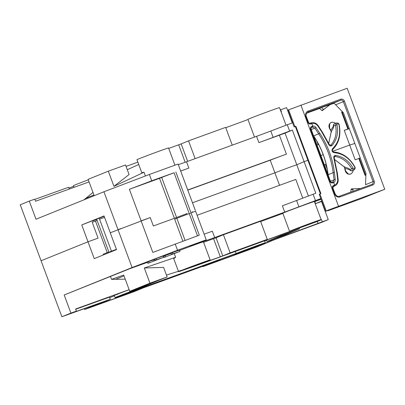 <?xml version="1.0" encoding="UTF-8"?>
<svg xmlns="http://www.w3.org/2000/svg" width="405" height="405" viewBox="0 0 405 405"><rect width="100%" height="100%" fill="white"/><g stroke="black" fill="none" stroke-linecap="round" stroke-linejoin="round"><path stroke-width="0.61" d="M129.377 189.287L159.519 178.337L174.388 218.325L153.358 225.97L150.23 217.551L141.122 220.857L129.377 189.287L151.728 180.787L149.379 174.469L103.933 191.762L118.022 229.65L120.877 228.562M192.481 202.773L274.899 172.834L192.481 202.773M290.684 166.926A16.843 0.273 -20.4 0 1 296.779 164.744L308.408 196M349.702 145.076L354.826 143.426L349.697 145.081L355.18 159.813L358.805 158.497L365.062 175.335L365.902 174.909M280.361 109.927L286.608 107.629L292.299 122.933M339.425 196.207L371.942 184.397A2.248 2.035 67.6 0 0 373.071 181.597L365.523 184.705L365.958 173.36L343.42 112.747L334.955 104.085A2.248 2.035 67.6 0 0 333.644 103.371L329.817 104.768L323.62 109.532L321.443 107.573L331.452 104.166M333.209 103.548L332.206 103.68L340.63 100.207L307.876 112.119M384.75 189.282L362.48 198.212L327.61 210.878L334.469 207.957L325.468 211.116L384.75 189.282L347.181 88.255L287.899 110.089L294.162 126.927L295.863 126.254L295.331 126.471L320.37 193.813M349.348 128.694L344.235 130.339L347.86 129.023L341.597 112.185L342.468 111.75M344.235 130.339L349.717 145.071M307.233 170.065L292.359 130.076L289.626 131.068L287.282 124.755L270.788 131.028A17.967 0.294 -20.4 0 1 256.552 136.323L186.533 161.762A17.967 0.294 -20.4 0 1 178.311 164.668M292.628 122.811L287.282 124.755M322.208 110.621L322.375 110.55A0.425 0.385 67.6 0 1 321.894 110.519L319.621 108.464L306.671 113.167M322.375 110.55L329.989 104.698M318.117 144.605L316.983 145.01L318.117 144.605L316.821 141.117M347.86 129.023L349.242 128.4M348.366 128.719L342.109 111.881M292.359 130.076L285.059 133.169L296.789 164.729A16.843 0.273 159.6 0 0 274.899 172.834L279.541 185.308M285.059 133.169A16.843 0.273 159.6 0 0 279.379 135.199L258.901 142.636A17.967 0.294 159.6 0 0 273.132 137.346L289.626 131.068M187.733 189.996L286.421 154.138A16.843 0.273 159.6 0 0 270.221 160.198L274.914 172.824M187.788 190.148L270.221 160.198M174.388 218.325L186.913 213.612M186.968 213.759L187.166 214.377M159.519 178.337L161.691 177.441L176.565 217.429M188.932 212.746L174.059 172.758L161.691 177.441M174.059 172.758L151.728 180.787M190.709 212.012L175.836 172.024M195.301 210.347L178.078 164.045L149.379 174.469M103.933 191.762L36.015 219.221L29.282 201.118L20.25 204.773L41.072 260.754L47.917 257.99M295.346 126.522L294.162 126.927M321.443 107.573L316.715 109.517M338.469 206.094L300.9 105.067M337.664 179.329C337.871 182.007 336.869 183.905 334.651 185.014L333.71 182.483C334.834 181.845 335.345 180.843 335.234 179.466L334.383 172.414C332.576 158.299 327.731 145.279 319.854 133.351L315.88 127.428C315.065 126.314 314.017 125.874 312.746 126.107L311.799 123.576C314.219 123.004 316.229 123.808 317.824 125.985L321.772 131.919L328.85 144.676C329.736 146.109 330.779 146.402 331.973 145.552C336.854 139.852 338.529 132.941 337 124.821C337.345 123.12 338.003 123.115 338.985 124.806C340.813 134.718 338.671 142.671 332.556 148.67C331.472 150.559 331.968 151.885 334.034 152.65C342.655 153.384 349.525 158.142 354.648 166.926C355.008 168.834 354.491 169.239 353.109 168.141C348.938 160.932 343.116 156.684 335.639 155.398C334.166 155.505 333.558 156.391 333.821 158.046L336.783 172.287L337.664 179.329L338.145 179.385L337.243 172.348L336.783 172.287M311.237 129.554L314.842 128.071A1008.096 415.454 53.5 0 1 318.796 134.004C326.541 145.81 331.33 158.684 333.163 172.626A1008.561 407.172 86.5 0 1 334.034 179.673L332.971 181.82A0.896 0.38 -116.2 0 1 333.71 182.483A3.144 2.85 67.6 0 1 333.452 182.594L332.682 182.873A2.248 2.035 67.6 0 1 329.989 181.46L310.579 129.266A2.248 2.035 67.6 0 1 311.708 126.466L312.473 126.188A3.144 2.85 67.6 0 1 312.746 126.107A0.896 0.375 -103.7 0 1 312.63 127.114L314.842 128.071L315.88 127.428M328.182 175.112L328.131 174.702C326.389 160.719 321.6 147.845 313.769 136.075L313.536 135.731M295.863 126.254L320.907 193.605L319.206 194.278L325.468 211.116M326.202 211.364L326.04 210.924M352.806 191.347L353.13 188.811M337.173 172.409L334.226 157.98L334.687 156.527L335.143 156.477L335.639 155.398M334.363 156.796L335.143 156.477C342.053 157.575 347.611 161.706 351.803 168.855L353.109 168.141M334.682 159.6L344.291 166.971L344.847 168.662C344.969 171.123 345.981 172.915 347.885 174.039L348.31 174.008L345.485 170.794L345.1 168.424L349.864 169.654A2.248 2.035 67.6 0 0 352.391 170.556L354.086 169.862L351.803 168.855L349.864 169.654C349.495 168.733 347.682 167.852 344.427 167.017L334.672 159.55M334.034 152.65L333.593 151.941C332.429 151.531 332.125 150.726 332.677 149.526C338.944 143.294 341.121 135.083 339.208 124.892C339.041 123.586 338.14 122.948 336.504 122.983L335.548 125.14C337.021 133.23 335.472 139.877 330.9 145.076L331.973 145.552M332.556 148.67L332.677 149.526M330.257 145.339L330.9 145.076L330.596 145.294L329.209 144.489L322.091 131.6L321.772 131.919M331.472 131.995L329.599 128.076L329.655 123.844L330.85 122.639A4.728 4.283 67.6 0 1 334.859 122.892L335.603 123.353M328.723 143.436L331.275 131.655C333.148 128.775 333.928 126.866 333.604 125.94L337 124.821M336.504 122.983L334.793 123.687A2.248 2.035 67.6 0 0 333.604 125.94L330.86 130.137L330.566 129.787M330.85 122.639A0.896 0.38 63.6 0 0 330.703 122.644A0.896 0.38 63.6 0 0 330.693 122.644L329.655 123.844M347.885 174.039L349.885 174.282A0.896 0.375 76.4 0 1 349.885 174.282A0.896 0.375 76.4 0 0 350.011 174.17L348.31 174.008M345.116 168.92L344.361 166.657M323.62 109.532L321.762 110.398M180.686 171.052L188.877 168.08A17.967 0.294 159.6 0 1 180.66 170.981M104.136 216.24L81.749 224.942L104.024 215.936L110.287 232.774M81.749 224.942L88.012 241.78L98.101 238.135L88.012 241.78M137.857 162.121A805.13 13.061 -20.4 0 1 126.061 166.399M88.31 179.85A16.843 0.273 159.6 0 0 74.89 185.009A16.843 0.273 159.6 0 0 73.452 185.662L74.069 187.328M73.7 186.325A801.758 13.006 -20.4 0 1 68.941 188.047M69.316 189.044L68.647 187.252L34.865 199.381M89.075 181.906L35.554 201.239L34.769 199.138L29.282 201.118M127.286 169.695L138.743 164.496M174.94 165.184L168.531 147.941A16.843 0.273 159.6 0 0 156.062 152.295A16.843 0.273 159.6 0 0 138.388 159.028A16.843 0.273 159.6 0 0 136.956 159.686L141.801 172.717L144.023 172.231L113.957 186.34L108.317 171.183L88.123 179.344L94.173 195.615L92.461 196.405M92.983 192.41L83.972 199.832M108.317 171.183L125.525 164.967L129.084 174.53L113.957 186.34M97.139 220.436L92.234 222.35L98.101 238.135M96.618 219.571L92.264 220.943M103.057 254.289L107.219 252.609L95.479 221.039M107.219 252.609L108.879 252.006M112.798 250.735L109.709 251.849M109.046 252.644A0.896 0.451 -109.9 0 0 108.94 252.173L97.043 220.183A0.896 0.451 -109.9 0 0 96.324 219.505A0.896 0.451 -109.9 0 0 96.314 219.51L92.33 221.12M99.119 218.173A6.288 3.144 70.1 0 1 99.544 219.171L111.441 251.166A6.288 3.144 70.1 0 1 111.598 251.616M286.046 125.221L279.506 107.624A16.843 0.273 159.6 0 0 267.037 111.977A16.843 0.273 159.6 0 0 249.364 118.711A16.843 0.273 159.6 0 0 247.931 119.369L254.512 137.067M280.66 109.801L281.44 111.907L281.136 112.018M247.987 119.526A85.911 1.392 -20.4 0 1 225.762 127.697M232.257 145.152L225.646 127.383L188.527 140.869L181.156 143.907L187.647 161.357M195.134 158.638L188.527 140.869M181.156 143.907L178.671 144.808A85.911 1.392 -20.4 0 1 168.703 148.412M360.197 157.869L358.805 158.497M365.573 175.031L359.311 158.193M307.896 160.269L304.079 161.651L315.819 193.225L296.597 200.49A17.967 0.294 -20.4 0 1 282.366 205.786L284.71 212.098A17.967 0.294 159.6 0 0 298.946 206.808L320.806 198.577M320.902 155.54L323.195 154.705M332.621 151.283L349.697 145.081M365.897 175.031L365.062 175.335M360.673 188.487L351.489 188.882A0.425 0.385 67.6 0 0 351.145 189.216L350.776 192.086M315.439 200.531L313.09 194.218M333.755 186.71L332.981 186.988L333.755 186.71L333.644 186.406M327.184 169.032L325.458 164.4L324.344 164.794M304.079 161.651L296.784 164.744M150.22 217.556L110.261 232.784L116.524 249.622L94.254 258.628L87.991 241.79L41.062 260.759L61.879 316.745L70.91 313.095L76.398 311.111L70.232 313.607L110.281 299.224L92.699 306.469A801.758 13.006 159.6 0 0 131.488 292.461L131.276 291.909M321.074 199.29L314.472 201.7M299.356 228.876L285.636 234.687L266.986 241.496L280.705 235.685L299.356 228.876L299.067 228.106M266.48 240.13L266.986 241.496M203.588 242.291A85.911 1.392 -20.4 0 0 213.562 238.687L216.047 237.781L222.78 255.884L230.151 252.847L267.27 239.36L262.389 241.491A85.911 1.392 159.6 0 0 293.164 230.182A16.843 0.273 -20.4 0 1 289.555 231.341A16.843 0.273 -20.4 0 1 290.992 230.683A16.843 0.273 -20.4 0 1 308.661 223.95A16.843 0.273 -20.4 0 1 321.13 219.601A16.843 0.273 -20.4 0 1 319.692 220.259A16.843 0.273 -20.4 0 1 307.43 224.983A92.649 1.504 -20.4 0 1 259.757 242.575L217.662 257.869A92.649 1.504 -20.4 0 1 181.141 270.869A16.843 0.273 -20.4 0 1 178.575 271.664L173.725 258.633L175.633 257.291L144.307 268.004L163.595 267.381L167.154 276.944L146.959 285.105L129.752 291.322L123.702 275.056L111.512 279.364L125.231 279.161M194.375 266.237L166.46 275.081M110.454 276.524L111.512 279.364M76.398 311.111L75.619 309.005L129.139 289.671M147.476 262.334L129.423 268.854L64.177 294.992L70.91 313.095M163.752 256.451L163.433 256.567M192.162 211.623L192.431 212.347M64.177 294.992L132.086 267.543L177.527 250.249L206.231 239.821L189.915 246.134L200.561 242.058M185.055 240.347L176.853 218.285L174.677 219.181L182.847 241.152M141.092 220.872L152.832 252.442L199.29 235.178L190.993 212.868L176.853 218.285M200.632 242.241L205.467 240.767A17.967 0.294 159.6 0 0 214.685 237.543L212.336 231.225A17.967 0.294 -20.4 0 1 204.115 234.136M320.897 198.815L314.538 201.255L320.957 198.977M321.843 201.361L315.571 203.669L321.732 201.062M321.13 219.601L314.396 201.498A16.843 0.273 159.6 0 0 301.933 205.851A16.843 0.273 159.6 0 0 284.259 212.584A16.843 0.273 159.6 0 0 282.822 213.243L289.555 231.341M282.882 213.4A85.911 1.392 -20.4 0 1 260.658 221.57M216.047 237.781L223.418 234.743L260.542 221.257L267.27 239.36M178.575 271.664A16.843 0.273 -20.4 0 1 180.007 271.006A16.843 0.273 -20.4 0 1 197.68 264.273A16.843 0.273 -20.4 0 1 210.149 259.924L203.416 241.82A16.843 0.273 159.6 0 0 195.418 244.544A16.843 0.273 159.6 0 0 179.607 250.422M214.685 237.543L284.71 212.098M149.182 262.805L160.542 258.466L155.257 260.299L154.786 259.038L156.112 258.491L163.23 256.026L163.701 257.291L147.855 263.351L149.182 262.805L148.711 261.544L153.039 259.954M153.475 261.129L153.004 259.863L154.826 259.139M147.855 263.351L147.385 262.091L148.711 261.544M171.523 254.391L171.052 253.13L174.292 251.885L179.496 250.118L179.967 251.383L164.116 257.443L176.808 252.558L171.523 254.391L172.849 253.844L172.378 252.583M171.138 253.358L163.65 256.178L164.116 257.443M351.1 189.545L353.049 189.464M321.519 201.498L328.247 219.601L322.112 222.198L274.544 239.654L256.846 246.949A808.496 13.117 -20.4 0 1 202.849 266.667L211.41 263.139L143.006 287.99L134.45 291.519A808.496 13.117 -20.4 0 1 84.63 309.516L102.333 302.221L61.879 316.745M84.321 308.686L84.63 309.516M132.086 267.543L117.997 229.66M177.527 250.249L175.178 243.937M206.231 239.821L195.585 211.197L190.993 212.868M197.488 235.831L189.216 213.597M163.25 280.113A62.436 56.589 67.6 0 0 164.379 280.098L172.322 276.823A811.868 13.173 -20.4 0 1 142.874 287.494A16.843 0.273 -20.4 0 1 125.454 294.055A16.843 0.273 -20.4 0 1 115.086 297.64A16.843 0.273 -20.4 0 1 116.524 296.981A16.843 0.273 -20.4 0 1 134.197 290.248A16.843 0.273 -20.4 0 1 146.661 285.895A16.843 0.273 -20.4 0 1 145.937 286.254A805.13 13.061 159.6 0 0 236.095 253.5A16.843 0.273 -20.4 0 1 253.793 246.792A16.843 0.273 -20.4 0 1 265.3 242.792A16.843 0.273 -20.4 0 1 263.863 243.451A16.843 0.273 -20.4 0 1 246.189 250.184A16.843 0.273 -20.4 0 1 233.725 254.532A16.843 0.273 -20.4 0 1 233.908 254.421A811.868 13.173 -20.4 0 1 203.244 265.589L195.301 268.864L219.783 259.969L211.369 263.437A801.758 13.006 159.6 0 0 253.434 248.073L271.011 240.828L328.247 219.601M164.379 280.098L139.897 288.993L131.488 292.461M121.115 295.311L141.613 287.773L121.115 295.311M239.75 252.209L260.248 244.671L239.75 252.209M235.335 251.449L236.095 253.5M315.571 203.669L314.791 201.584M317.601 221.095L321.519 219.667L322.299 221.773M321.519 219.667L317.328 221.444L318.107 223.545M317.328 221.444L299.077 228.136M266.525 240.251L264.642 241.026M114.402 295.792L109.72 297.721M110.281 299.224L109.497 297.123L75.71 309.253M129.154 289.717A16.843 0.273 159.6 0 0 115.744 294.875A16.843 0.273 159.6 0 0 114.306 295.534L115.086 297.64M253.241 247.561L253.434 248.073M219.652 259.615A20.215 18.321 67.6 0 0 219.783 259.969M139.897 288.993A20.215 18.321 67.6 0 0 139.786 288.694M117.268 293.959L117.445 294.536M270.748 240.119L271.011 240.828M202.718 266.298L202.849 266.667M210.149 259.924A16.843 0.273 -20.4 0 1 208.712 260.577A16.843 0.273 -20.4 0 1 194.694 265.958A85.911 1.392 159.6 0 0 220.295 256.785L222.78 255.884M226.577 254.472L262.597 241.127L226.577 254.472M184.599 269.34L205.097 261.802L184.599 269.34M295.584 229.017L316.077 221.479L295.584 229.017M223.418 234.743L230.151 252.847M144.307 268.004L149.941 283.161L167.154 276.944M129.752 291.322L149.941 283.161M151.273 282.751L134.571 289.504L145.638 285.505L162.344 278.751L151.273 282.751M294.84 230.592L282.842 234.976L271.492 239.78L283.485 235.401L294.84 230.592M280.452 235.001L280.705 235.685M145.486 285.095L145.638 285.505M283.272 234.819L283.485 235.401M302.768 198.146L295.797 179.405L197.098 215.263M155.257 260.299L156.583 259.752L156.112 258.491M156.583 259.752L163.701 257.291M154.791 260.587L154.32 259.322M172.849 253.844L179.967 251.383M165.442 256.897L164.977 255.631M374.19 181.172L373.071 181.597L343.329 101.614A2.248 2.035 67.6 0 0 340.63 100.207A0.896 0.38 -110 0 0 340.671 99.22A3.144 2.85 67.6 0 1 344.442 101.194L374.19 181.172A3.144 2.85 67.6 0 1 372.605 185.09L340.078 196.911A4.49 4.07 67.6 0 1 334.687 194.091L332.495 188.198A2.248 2.035 67.6 0 1 333.624 185.399L334.388 185.12A5.837 5.29 -112.4 0 0 334.651 185.014A0.896 0.38 -113.3 0 1 334.657 185.986A6.738 6.105 -112.4 0 1 334.57 186.022A6.738 6.105 -112.4 0 1 334.353 186.108L333.588 186.386A1.347 1.22 67.6 0 0 333.543 186.401C333.077 186.437 332.89 186.978 332.986 188.031L332.495 188.198M344.442 101.194L335.78 104.728M286.421 154.138L279.379 135.199M308.144 111.041A0.896 0.38 70 0 1 308.104 112.023A3.594 3.255 67.6 0 0 307.987 112.069C306.038 113.699 305.502 115.167 306.372 116.468L305.881 116.64A4.49 4.07 67.6 0 1 308.144 111.041L340.671 99.22M318.072 125.666L318.163 125.656C316.325 123.135 314.002 122.204 311.192 122.857A0.896 0.38 -106.6 0 1 311.799 123.576A5.837 5.29 -112.4 0 0 311.536 123.662L310.767 123.94A2.248 2.035 67.6 0 1 308.073 122.533L305.881 116.64M372.605 185.09A0.896 0.38 -110 0 0 371.947 184.391A0.896 0.38 -110 0 0 371.942 184.397L339.42 196.212A0.896 0.38 70 0 1 339.42 196.212A0.896 0.38 70 0 1 340.078 196.911M334.687 194.091L335.178 193.924C336.454 196.06 337.871 196.825 339.42 196.212M332.91 188.062L335.178 193.924M333.624 185.399A0.896 0.38 70 0 1 333.588 186.386L333.502 186.416M333.32 186.533L334.353 186.108A0.896 0.38 -110 0 0 334.388 185.12M338.074 179.445L338.145 179.385C338.393 182.488 337.233 184.685 334.657 185.986L333.305 186.543M330.429 181.156L335.234 179.466M333.452 182.594A0.896 0.38 -110 0 0 332.794 181.896A0.896 0.38 -110 0 0 332.783 181.896L332.859 181.87M329.989 181.46L330.48 181.293C331.179 182.194 331.695 182.483 332.029 182.174A0.896 0.38 70 0 1 332.029 182.174A0.896 0.38 70 0 1 332.682 182.873M310.989 129.134L310.579 129.266M311.708 126.466A0.896 0.38 70 0 1 311.668 127.453A1.347 1.22 67.6 0 0 311.627 127.469C311.161 127.504 310.974 128.051 311.07 129.099L330.48 181.293M312.63 127.114A2.248 2.035 67.6 0 0 312.437 127.175L311.587 127.489M311.399 127.6L312.437 127.175A0.896 0.38 -110 0 0 312.473 126.188M314.072 135.736L319.854 133.351M328.602 174.793L328.131 174.702L333.163 172.626L334.383 172.414M313.49 135.807L313.683 136.09C321.524 147.871 326.319 160.76 328.06 174.752L328.101 175.092M311.536 123.662A0.896 0.38 -110 0 0 310.878 122.963A6.738 6.105 -112.4 0 1 311.177 122.862A0.896 0.38 -106.6 0 1 311.192 122.857L310.878 122.963A0.896 0.38 -110 0 0 310.868 122.963L310.119 123.236M322 131.605L318.163 125.656L317.824 125.985M310.878 122.963L310.108 123.241A0.896 0.38 70 0 1 310.108 123.241A0.896 0.38 70 0 1 310.767 123.94M308.073 122.533L308.564 122.361L306.296 116.503M288.608 109.801L294.87 126.638M319.92 193.99L326.177 210.823M334.155 158.026L333.821 158.046L334.155 158.026M329.128 144.509L328.85 144.676L329.128 144.509M333.35 126.021A2.329 2.111 -112.4 0 1 335.127 123.55M352.725 170.424A2.329 2.111 -112.4 0 1 349.621 169.771M350.011 174.17A4.728 4.283 67.6 0 0 352.998 171.077L353.2 170.221M270.788 131.028L273.132 137.346M258.901 142.636L256.552 136.323M186.533 161.762L188.877 168.08M93.935 194.977L85.835 198.318M145.415 175.978L144.023 172.231M111.441 251.166L116.427 249.364M104.556 217.363L99.544 219.171M178.671 144.808L185.161 162.258M115.911 279.207L124.006 275.871M296.597 200.49L298.946 206.808M213.562 238.687L220.295 256.785M175.633 257.291L174.282 253.667M205.467 240.767L205.264 240.221M310.108 123.241C309.779 123.555 309.263 123.262 308.564 122.361M354.086 169.862C355.225 168.824 355.453 167.781 354.77 166.728C349.53 157.687 342.473 152.756 333.593 151.941M329.321 124.097C328.592 126.157 328.992 128.172 330.515 130.137L331.204 131.782L328.703 143.4M330.693 122.644C332.075 122.006 333.462 122.087 334.859 122.892M349.885 174.282C351.484 173.841 352.522 172.773 352.998 171.077M265.3 242.792L264.566 240.823M146.661 285.895L146.438 285.292"/></g></svg>
